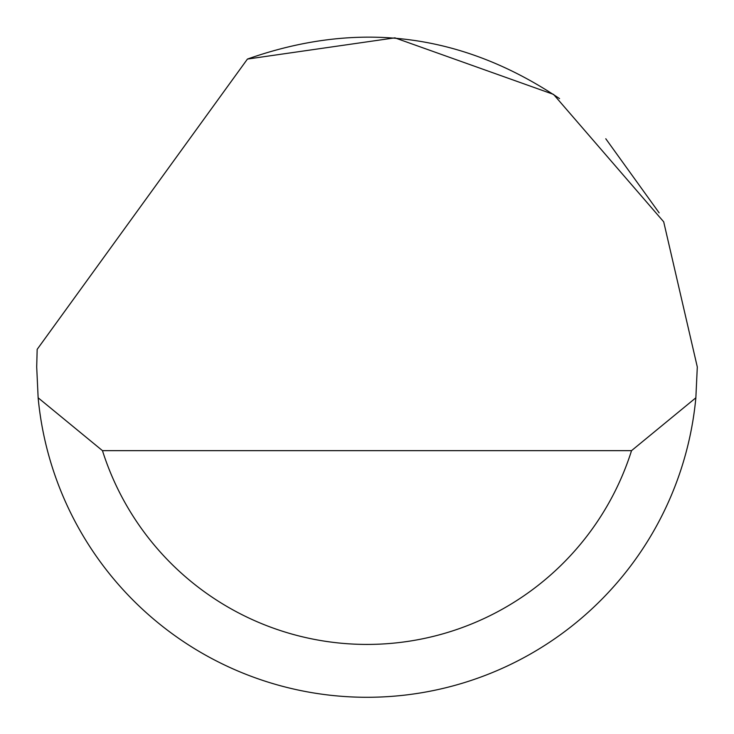 <?xml version="1.0" encoding="UTF-8"?>
<svg xmlns="http://www.w3.org/2000/svg" width="734" height="734" viewBox="0 0 734 734"><rect width="100%" height="100%" fill="white"/><g stroke="black" fill="none" stroke-linecap="round" stroke-linejoin="round"><path stroke-width="1.1" d="M247.431 59.069L394.901 37.847L553.555 94.402L663.701 221.824L697.3 366.972L695.86 397.8A330.3 330.3 0 0 1 38.14 397.8L36.7 366.972L37.168 349.356L247.431 59.069C358.1 19.992 462.145 33.168 559.565 98.613M605.779 138.754L659.132 212.832M38.14 397.8L102.466 450.648L631.534 450.648L695.86 397.8M102.466 450.648A277.452 277.452 0 0 0 631.534 450.648"/></g></svg>

